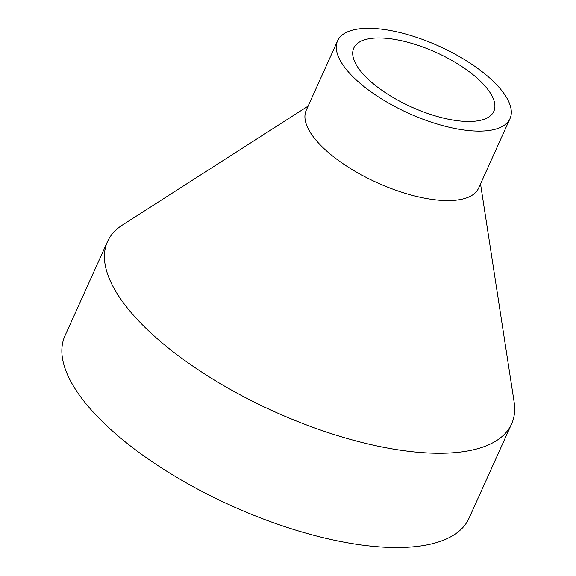 <?xml version="1.0" encoding="UTF-8"?>
<svg xmlns="http://www.w3.org/2000/svg" width="576" height="576" viewBox="0 0 576 576"><rect width="100%" height="100%" fill="white"/><g stroke="black" fill="none" stroke-linecap="round" stroke-linejoin="round"><path stroke-width="0.86" d="M308.131 106.085L122.443 225.029A221.659 86.335 24.3 0 0 107.518 241.567L64.951 335.844A221.659 86.335 24.3 0 0 231.444 505.75A221.659 86.335 24.3 0 0 468.994 518.278L511.567 424.001A221.659 86.335 24.3 0 0 514.102 401.868L480.521 183.924M107.518 241.567A221.659 86.335 24.3 0 0 274.01 411.473A221.659 86.335 24.3 0 0 511.567 424.001M337.601 40.81L306.238 110.275A94.579 36.835 24.3 0 0 377.273 182.765A94.579 36.835 24.3 0 0 478.627 188.114L509.998 118.649A94.579 36.835 24.3 0 0 490.255 78.516A94.579 36.835 24.3 0 0 400.687 32.746A94.579 36.835 24.3 0 0 337.601 40.81A94.579 36.835 24.3 0 0 408.643 113.299A94.579 36.835 24.3 0 0 509.998 118.649M477.792 78.739A76.846 29.93 24.3 0 0 405.022 41.558A76.846 29.93 24.3 0 0 353.765 48.11A76.846 29.93 24.3 0 0 411.48 107.006A76.846 29.93 24.3 0 0 493.834 111.348A76.846 29.93 24.3 0 0 477.792 78.739"/></g></svg>
